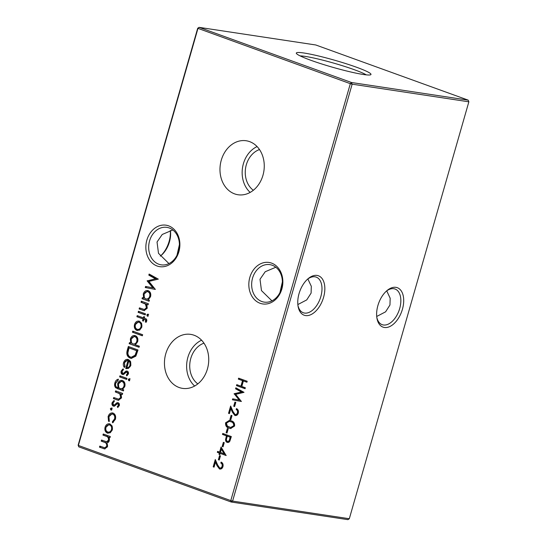 <?xml version="1.0" encoding="UTF-8"?>
<svg xmlns="http://www.w3.org/2000/svg" width="547" height="547" viewBox="0 0 547 547"><rect width="100%" height="100%" fill="white"/><g stroke="black" fill="none" stroke-linecap="round" stroke-linejoin="round"><path stroke-width="0.82" d="M260.085 303.27A20.971 16.916 98.6 0 1 249.829 277.404A20.971 16.916 98.6 0 1 271.599 263.128A20.971 16.916 98.6 0 1 281.855 288.994A20.971 16.916 98.6 0 1 260.085 303.27M272.228 265.24A18.954 15.282 -81.4 0 0 269.856 264.639A18.954 15.282 -81.4 0 0 252.188 279.606A18.954 15.282 -81.4 0 0 261.822 301.513A18.954 15.282 -81.4 0 0 264.194 302.115A18.954 15.282 -81.4 0 0 281.862 287.148A18.954 15.282 -81.4 0 0 272.228 265.24M157.112 265.999A20.971 16.916 98.6 0 1 146.856 240.133A20.971 16.916 98.6 0 1 168.626 225.856A20.971 16.916 98.6 0 1 178.883 251.723A20.971 16.916 98.6 0 1 157.112 265.999M169.249 227.969A18.954 15.282 -81.4 0 0 166.883 227.367A18.954 15.282 -81.4 0 0 149.215 242.335A18.954 15.282 -81.4 0 0 158.849 264.242A18.954 15.282 -81.4 0 0 161.221 264.844A18.954 15.282 -81.4 0 0 178.89 249.876A18.954 15.282 -81.4 0 0 169.249 227.969M402.421 309.267A20.971 12.246 -70.1 0 1 388.637 327.017A20.971 12.246 -70.1 0 1 376.924 318.122A20.971 12.246 -70.1 0 1 377.895 305.561A20.971 12.246 -70.1 0 1 386.845 290.71A20.971 12.246 -70.1 0 1 400.609 290.06A20.971 12.246 -70.1 0 1 402.421 309.267M376.801 317.294A18.954 11.063 109.9 0 0 382.168 324.672A18.954 11.063 109.9 0 0 399.693 308.529A18.954 11.063 109.9 0 0 395.064 289.035A18.954 11.063 109.9 0 0 386.216 291.264M323.564 297.349A20.971 12.246 -70.1 0 1 309.78 315.099A20.971 12.246 -70.1 0 1 298.06 306.204A20.971 12.246 -70.1 0 1 299.038 293.643A20.971 12.246 -70.1 0 1 307.982 278.792A20.971 12.246 -70.1 0 1 321.752 278.149A20.971 12.246 -70.1 0 1 323.564 297.349M297.937 305.376A18.954 11.063 109.9 0 0 303.305 312.754A18.954 11.063 109.9 0 0 320.836 296.611A18.954 11.063 109.9 0 0 316.207 277.117A18.954 11.063 109.9 0 0 307.359 279.353M160.784 255.736A20.971 12.246 109.9 0 0 169.105 241.439A20.971 12.246 109.9 0 0 170.288 230.533M170.356 230.513A18.954 11.063 -70.1 0 1 169.467 241.822A18.954 11.063 -70.1 0 1 161.379 255.237A18.954 11.063 -70.1 0 1 160.271 256.119M179.423 244.564L176.989 255.264M168.948 263.579L158.493 253.316L157.037 242L162.24 234.465L172.845 229.966M376.712 316.467L385.594 311.824L389.963 305L390.168 298.224L386.729 290.881M282.396 281.835L279.961 292.536M271.921 300.85L261.466 290.587L260.01 279.264L265.213 271.736L275.818 267.237M297.848 304.549L306.73 299.913L311.106 293.089L311.311 286.307L307.865 278.97M249.61 141.625A27.302 22.017 -81.4 0 0 247.08 140.914A27.302 22.017 -81.4 0 0 220.865 161.775A27.302 22.017 -81.4 0 0 234.622 193.884A27.302 22.017 -81.4 0 0 238.93 194.862A27.302 22.017 -81.4 0 0 263.606 172.64A27.302 22.017 -81.4 0 0 249.61 141.625M257.097 146.582A26.215 21.142 -81.4 0 0 242.506 167.813A26.215 21.142 -81.4 0 0 250.17 192.4M259.483 149.55A22.393 18.058 -81.4 0 0 245.555 168.271A22.393 18.058 -81.4 0 0 253.329 190.281M194.089 335.243A27.302 22.017 -81.4 0 0 191.559 334.532A27.302 22.017 -81.4 0 0 165.344 355.393A27.302 22.017 -81.4 0 0 179.101 387.502A27.302 22.017 -81.4 0 0 183.409 388.479A27.302 22.017 -81.4 0 0 208.086 366.258A27.302 22.017 -81.4 0 0 194.089 335.243M201.576 340.2A26.215 21.142 -81.4 0 0 186.985 361.43A26.215 21.142 -81.4 0 0 194.65 386.018M203.963 343.167A22.393 18.058 -81.4 0 0 190.035 361.888A22.393 18.058 -81.4 0 0 197.809 383.898M356.357 67.178A38.844 3.658 16 0 0 316.187 55.432A38.844 3.658 16 0 0 296.351 53.367A38.844 3.658 16 0 0 310.935 60.314A38.844 3.658 16 0 0 348.33 71.411A38.844 3.658 16 0 0 370.777 74.707A38.844 3.658 16 0 0 356.357 67.178M366.278 74.864A36.396 3.426 16 0 0 354.155 69.654A36.396 3.426 16 0 0 300.077 55.883M111.458 408.014L111.971 409.313L110.884 410.031L110.364 408.732L111.308 407.98M112.169 426.051L112.374 429.846L110.248 432.78L107.39 433.087C105.229 432.021 104.456 430.058 105.072 427.2C106.056 424.472 107.704 423.385 110.015 423.932L112.169 426.051M108.046 433.258L107.39 433.087L108.176 433.203C106.022 432.144 105.243 430.181 105.858 427.323L105.072 427.2M109.4 423.775L110.015 423.932M238.615 378.162L247.196 381.266L246.916 382.23L243.394 380.958L241.815 386.469L245.336 387.748L245.056 388.712L236.475 385.608L236.755 384.644L240.933 386.155L242.519 380.637L238.335 379.126L238.615 378.162M234.909 402.086L235.791 402.407L234.601 406.544L233.719 406.223L234.909 402.086M231.114 415.323L231.99 415.645L230.807 419.781L229.925 419.46L231.114 415.323M227.32 428.561L228.195 428.882L227.012 433.019L226.13 432.698L227.32 428.561M223.361 442.352L224.243 442.673L223.053 446.81L222.178 446.489L223.361 442.352M219.566 455.589L220.448 455.911L219.258 460.048L218.383 459.733L219.566 455.589M127.273 350.237L128.354 346.49L138.001 349.984L135.854 356.138L131.28 358.394L130.207 358.121C127.164 356.767 126.186 354.141 127.273 350.237L128.066 350.36L129.099 346.757M128.395 373.97L126.74 375.871L126.343 374.921L127.526 373.663L126.904 372.165L126.179 372.233L123.643 374.469L122.432 374.49C121.215 373.888 120.784 372.774 121.14 371.16L122.822 368.979L123.266 369.929L122.022 371.413L122.713 373.389L123.472 373.334L125.981 371.078L127.184 371.071C128.285 371.563 128.689 372.534 128.395 373.97M127.321 375.481L127.136 375.037L128.313 373.779L127.697 372.288L126.179 372.233M122.713 373.389L124.258 373.451L125.366 372.377L124.579 372.254M126.836 370.975L127.184 371.071M119.943 375.81L127 378.367L126.685 379.447L119.629 376.897L119.943 375.81M115.629 390.859L122.678 393.416L122.371 394.496L121.099 394.038L121.53 397.908L118.364 400.295L113.4 398.619L113.714 397.532L118.672 399.187L120.716 397.409L119.711 393.724L115.314 391.946L115.629 390.859M119.109 399.248L118.501 399.166L119.465 399.303L121.509 397.525L120.716 397.409M139.362 346.196L139.054 347.283L129.154 343.694L129.461 342.613L130.685 343.051L130.377 338.955C131.389 336.214 133.051 335.12 135.369 335.673C137.509 336.767 138.275 338.75 137.666 341.629L135.15 344.672L139.362 346.196M134.719 335.502L135.369 335.673M141.618 323.345L141.823 327.14L139.697 330.08L136.839 330.381C134.678 329.315 133.906 327.359 134.521 324.494C135.506 321.766 137.153 320.679 139.464 321.233L141.618 323.345M137.495 330.552L136.839 330.381L137.632 330.504C135.471 329.438 134.692 327.475 135.307 324.617L134.521 324.494M138.849 321.068L139.464 321.233M138.446 311.27L145.502 313.828L145.194 314.908L138.138 312.358L138.446 311.27M141.338 301.185L148.394 303.742L148.087 304.829L146.808 304.364L147.246 308.234L144.08 310.621L139.116 308.946L139.43 307.858L144.387 309.513L146.432 307.735L145.427 304.05L141.03 302.272L141.338 301.185M144.818 309.575L144.217 309.493L145.174 309.629L147.218 307.852L146.432 307.735M197.932 28.519L78.378 445.443L230.779 500.601L350.333 83.684L197.693 28.266L199.087 27.35L351.489 82.508L468.205 100.149L315.804 44.984L199.087 27.35L197.932 28.519M149.42 300.173L149.105 301.26L142.049 298.703L142.364 297.623L143.581 298.06L143.273 293.965C144.285 291.223 145.953 290.129 148.271 290.683C150.411 291.777 151.177 293.76 150.569 296.638L148.114 299.701L149.42 300.173M147.622 290.512L148.271 290.683M147.861 314.163L148.319 315.441L147.28 316.18L146.835 314.901L147.731 314.135M146.719 321.021L146.158 322.279L145.256 321.957L145.789 320.932L144.921 319.619L143.943 319.263L143.41 321.116L142.548 320.802L143.082 318.949L136.894 316.699L137.201 315.619L143.389 317.855L143.745 316.617L144.613 316.925L144.258 318.169L145.386 318.58C146.534 318.839 146.979 319.66 146.719 321.021M132.757 331.133L142.658 334.716L142.343 335.796L132.442 332.214L132.757 331.133M119.314 405.621L117.667 407.522L117.27 406.565L118.453 405.306L117.831 403.816L117.106 403.884L114.569 406.12L113.359 406.134C112.142 405.539 111.711 404.424 112.067 402.804L113.742 400.623L114.193 401.58L112.949 403.064L113.632 405.04L114.391 404.985L116.908 402.729L118.111 402.715C119.212 403.214 119.615 404.185 119.314 405.621M118.241 407.132L118.056 406.688L119.239 405.43L118.617 403.932L117.106 403.884M113.632 405.04L115.185 405.101L116.292 404.021L115.506 403.905M117.762 402.626L118.111 402.715M122.473 389.396L123.704 389.847L123.396 390.934L115.725 387.796C114.576 386.483 114.302 384.856 114.904 382.907C115.479 380.76 116.648 379.529 118.425 379.201L118.111 380.288L115.8 383.119C115.15 385.498 115.766 387.009 117.639 387.645L118.002 387.782L117.667 383.755C118.637 381.068 120.258 379.987 122.514 380.507C124.641 381.58 125.413 383.543 124.832 386.387L122.473 389.396M121.906 380.35L122.514 380.507M129.352 378.702L129.81 379.98L128.777 380.719L128.326 379.44L129.229 378.674M124.477 362.859L125.024 366.654L124.347 367.475C123.307 366.128 123.054 364.528 123.567 362.682C124.545 359.994 126.186 358.948 128.477 359.55L130.542 361.423L130.863 365.355L128.456 368.411L125.728 368.487L127.998 360.576L127.526 360.459L128.791 360.692L127.998 360.576C126.357 360.165 125.181 360.924 124.477 362.859M127.82 359.379L128.477 359.55M222.096 466.263C222.431 464.711 222.007 463.644 220.824 463.049L221.104 462.085C222.793 462.892 223.415 464.41 222.957 466.632C222.273 468.574 221.111 469.347 219.477 468.957L217.022 465.668L215.504 462.147L214.068 467.152L213.186 466.83L215.279 459.521L217.638 464.977L219.682 467.965L220.475 468.082C221.61 468.307 222.41 467.74 222.882 466.379L222.096 466.263C221.624 467.623 220.817 468.191 219.682 467.965M219.928 469.073L219.477 468.957L220.263 469.073L217.809 465.784L216.291 462.263L215.504 462.147M221.056 447.002L226.137 455.535L220.202 453.388L219.839 454.625L218.964 454.311L219.32 453.066L217.337 452.348L217.617 451.384L219.593 452.102L221.056 447.002M222.759 433.456L231.34 436.561L229.897 441.073C229.186 442.291 228.263 442.714 227.135 442.352C226 441.894 225.48 440.916 225.576 439.419L226.437 435.856L222.479 434.421L222.759 433.456M227.579 442.468L227.928 442.468C226.786 442.017 226.267 441.032 226.362 439.535L225.576 439.419M225.576 422.769L229.432 420.356L231.114 420.807C233.644 421.368 234.807 423.111 234.601 426.038L230.581 428.533L229.022 428.116C226.499 427.501 225.35 425.716 225.576 422.769L226.369 422.893L229.836 420.431M237.432 412.753C237.774 411.207 237.35 410.134 236.167 409.546L236.448 408.582C238.136 409.388 238.759 410.9 238.301 413.122C237.617 415.064 236.454 415.843 234.82 415.447L232.366 412.158L230.848 408.636L229.412 413.641L228.53 413.327L230.622 406.018L232.981 411.474L235.025 414.455L235.819 414.578C236.954 414.804 237.754 414.236 238.225 412.876L237.432 412.753C236.967 414.113 236.16 414.681 235.025 414.455M235.272 415.563L234.82 415.447L235.607 415.57L233.152 412.274L231.634 408.759L230.848 408.636M235.566 388.787L235.846 387.809L244.017 392.336L235.661 394.366L241.398 401.484L232.407 399.809L232.68 398.838L239.155 400.042L234.15 393.71L241.459 392.049L235.566 388.787L236.352 388.903L236.557 388.206M103.26 433.99L110.316 436.54L110.002 437.627L108.778 437.183L109.421 438.769L109.25 440.725C108.791 442.133 107.957 442.872 106.74 442.92L107.513 446.783L104.58 448.909L99.479 447.179L99.793 446.092L104.792 447.808L106.706 446.277C106.918 443.904 106.002 442.523 103.957 442.12L101.216 441.128L101.523 440.041L106.528 441.737L108.443 440.219C108.675 437.949 107.834 436.595 105.92 436.15L102.945 435.077L103.26 433.99M115.383 419.351L112.566 422.804L112.374 421.73L114.535 418.961C115.096 416.677 114.535 415.084 112.86 414.175L113.646 414.291L112.86 414.175C111.007 413.799 109.708 414.722 108.962 416.951L109.284 420.609L108.545 421.347L108.101 416.623C109.058 413.758 110.72 412.575 113.092 413.06C115.328 414.236 116.094 416.329 115.383 419.351M112.491 412.903L113.092 413.06M148.811 275.134L149.126 274.04L158.322 279.127L148.921 281.411L155.369 289.425L145.256 287.537L145.57 286.443L152.845 287.797L147.15 280.919L155.444 278.806L148.811 275.134L149.598 275.25L149.837 274.43M349.307 518.734L347.913 519.65L231.196 502.016L232.598 501.093L349.307 518.734L468.861 101.81L352.152 84.176L232.598 501.093L230.779 500.601L231.196 502.016L78.795 446.851L78.139 445.19L197.693 28.266M78.795 446.851L78.139 445.19M351.489 82.508L350.333 83.684L352.152 84.176L351.489 82.508M468.205 100.149L468.861 101.81M149.153 301.11L142.049 298.703M142.842 298.826L143.109 297.889M143.273 293.965L144.066 294.081L144.374 298.183L143.581 298.06M144.066 294.081L148.005 290.601M146.664 299.011C148.449 299.441 149.728 298.587 150.487 296.46C150.958 294.259 150.377 292.734 148.736 291.879L147.95 291.763C146.172 291.38 144.9 292.228 144.128 294.313C143.635 296.542 144.217 298.067 145.878 298.888L147.17 299.141M145.878 298.888C147.663 299.318 148.934 298.471 149.7 296.337C150.172 294.136 149.591 292.611 147.95 291.763L148.736 291.879M150.487 296.46L149.7 296.337M148.128 304.679L146.808 304.364M144.476 310.662L139.116 308.946M139.902 309.062L140.176 308.132M147.218 307.852L146.213 304.166L145.427 304.05M146.213 304.166L141.03 302.272M141.817 302.395L142.083 301.459M148.073 316.303L147.622 315.017L146.835 314.901M147.622 315.017L148.647 314.286M145.235 314.757L138.138 312.358M138.924 312.474L139.191 311.544M146.234 322.142L145.256 321.957M146.042 322.074L146.575 321.055L145.789 320.932M146.575 321.055L145.714 319.735L144.921 319.619M145.714 319.735L143.943 319.263M143.458 320.966L142.548 320.802M143.335 320.925L143.868 319.065L143.082 318.949M143.868 319.065L136.894 316.699M137.68 316.822L137.947 315.886M144.49 316.884L144.182 317.978L143.389 317.855M135.307 324.617L139.225 321.151M137.933 329.417C139.697 329.834 140.962 329.007 141.748 326.942C142.186 324.747 141.584 323.243 139.936 322.436L139.15 322.313C137.393 321.896 136.141 322.723 135.389 324.809C134.918 326.983 135.506 328.48 137.147 329.294L138.425 329.54M137.147 329.294C138.904 329.711 140.176 328.891 140.955 326.819C141.399 324.631 140.798 323.127 139.15 322.313L139.936 322.436M141.748 326.942L140.955 326.819M142.384 335.646L132.442 332.214M133.229 332.337L133.502 331.4M139.095 347.133L129.154 343.694M129.94 343.817L130.207 342.88M130.377 338.955L131.164 339.072L131.471 343.174L130.685 343.051M131.164 339.072L135.102 335.591M133.762 344.001C135.553 344.432 136.825 343.584 137.584 341.451C138.063 339.249 137.475 337.725 135.834 336.877L135.047 336.754C133.277 336.371 132.005 337.219 131.232 339.304C130.733 341.533 131.314 343.058 132.976 343.878L134.275 344.131M132.976 343.878C134.76 344.309 136.039 343.461 136.798 341.335C137.27 339.126 136.688 337.602 135.047 336.754L135.834 336.877M137.584 341.451L136.798 341.335M118.056 406.688L117.27 406.565M119.239 405.43L118.453 405.306M118.617 403.932L117.892 404.001L118.617 403.932M114.145 406.257C112.928 405.655 112.497 404.548 112.853 402.927L112.067 402.804M112.853 402.927L114.535 400.746M114.426 405.156L115.185 405.101L114.426 405.156M116.292 404.021L117.694 402.845L116.908 402.729M117.694 402.845L118.152 402.736M122.412 394.346L121.099 394.038M118.761 400.336L113.4 398.619M114.193 398.736L114.46 397.799M121.509 397.525L120.497 393.84L119.711 393.724M120.497 393.84L115.314 391.946M116.108 392.062L116.374 391.132M123.437 390.784L115.725 387.796M116.511 387.919C115.362 386.606 115.089 384.979 115.69 383.03L114.904 382.907M115.69 383.03L118.323 379.55M117.667 383.755L118.453 383.878L118.788 387.898L118.002 387.782M118.453 383.878L122.282 380.438M121.003 388.698C122.733 389.149 123.978 388.343 124.73 386.285C125.208 384.062 124.613 382.538 122.959 381.703L122.166 381.58C120.429 381.17 119.212 382.018 118.514 384.124C117.981 386.319 118.549 387.809 120.217 388.582L121.53 388.842M120.217 388.582C121.947 389.033 123.191 388.226 123.943 386.161C124.422 383.946 123.827 382.415 122.166 381.58L122.959 381.703M124.73 386.285L123.943 386.161M126.726 379.297L119.629 376.897M120.422 377.013L120.689 376.083M129.564 380.842L129.119 379.556L128.326 379.44M129.119 379.556L130.145 378.825M127.136 375.037L126.343 374.921M128.313 373.779L127.526 373.663M127.697 372.288L126.966 372.357L127.697 372.288M123.225 374.606C122.008 374.004 121.571 372.897 121.926 371.276L121.14 371.16M121.926 371.276L123.608 369.095M123.499 373.505L124.258 373.451L123.499 373.505M125.366 372.377L126.767 371.201L125.981 371.078M126.767 371.201L127.232 371.085M124.737 367.003L124.36 362.805L123.567 362.682M124.36 362.805L128.21 359.468M126.911 368.726L125.728 368.487M126.521 368.61L128.791 360.692M126.911 367.714L127.697 367.837C129.181 367.837 130.207 366.969 130.774 365.211L130.76 362.695L129.618 361.123L128.832 361.006L126.911 367.714C128.395 367.721 129.42 366.846 129.981 365.095L129.974 362.579L128.832 361.006M130.76 362.695L129.974 362.579M130.774 365.211L129.981 365.095M131.656 358.435L130.207 358.121M131 358.237C127.957 356.89 126.979 354.258 128.066 350.36M131.342 357.246L132.128 357.362L135.909 355.304L137.488 350.832L129.03 347.933L127.882 352.87C127.95 355.037 128.825 356.425 130.521 357.034L131.342 357.246L135.123 355.181L136.702 350.709L129.03 347.933M137.488 350.832L136.702 350.709M135.909 355.304L135.123 355.181M222.882 466.379C223.217 464.834 222.793 463.76 221.617 463.172L220.824 463.049M221.617 463.172L221.815 462.475M214.109 467.001L213.186 466.83M213.973 466.953L215.778 460.67M219.306 459.897L218.383 459.733M219.169 459.849L220.311 455.863M226.184 455.384L220.202 453.388M219.887 454.475L218.964 454.311M219.75 454.427L220.106 453.189L219.32 453.066M220.106 453.189L217.337 452.348M218.13 452.472L218.362 451.658M221.617 447.911L220.386 452.219L219.593 452.102M224.202 453.771L224.988 453.887L222.185 449.333L221.391 449.217L220.475 452.424L224.202 453.771L221.391 449.217M223.101 446.66L222.178 446.489M222.964 446.612L224.106 442.626M226.362 439.535L227.231 435.98L226.437 435.856M227.231 435.98L222.479 434.421M223.265 434.544L223.504 433.73M227.32 436.178L230.971 437.333L230.403 439.296C230.123 440.861 229.384 441.6 228.202 441.504L227.408 441.381C228.598 441.477 229.33 440.745 229.617 439.179L230.178 437.21L227.32 436.178L226.759 438.051C226.164 439.549 226.376 440.663 227.408 441.381M230.971 437.333L230.178 437.21M227.053 432.868L226.13 432.698M226.916 432.821L228.065 428.834M230.971 428.574L229.022 428.116M229.808 428.233C227.285 427.617 226.137 425.839 226.369 422.893M230.588 427.494L231.381 427.617L234.499 425.867C234.574 423.61 233.617 422.284 231.634 421.894L229.343 421.361L226.451 423.125L227.258 425.963L230.588 427.494L233.706 425.751C233.788 423.487 232.831 422.161 230.841 421.771L229.343 421.361M234.499 425.867L233.706 425.751M230.848 419.631L229.925 419.46M230.718 419.583L231.86 415.597M238.225 412.876C238.56 411.323 238.136 410.257 236.96 409.662L236.167 409.546M236.96 409.662L237.159 408.971M229.453 413.491L228.53 413.327M229.316 413.443L231.121 407.159M234.642 406.394L233.719 406.223M234.513 406.339L235.654 402.353M241.405 401.457L232.407 399.809M233.193 399.925L233.466 398.989M234.089 393.929L234.882 394.045L239.942 400.165L239.155 400.042M234.882 394.045L234.15 393.71M234.943 393.826L241.459 392.049M242.246 392.172L236.352 388.903M246.957 382.079L243.394 380.958M245.104 388.561L236.475 385.608M237.268 385.724L237.501 384.91M242.519 380.637L243.306 380.753L241.726 386.271L240.933 386.155M243.306 380.753L238.335 379.126M239.121 379.242L239.36 378.428M110.05 437.477L108.778 437.183M104.969 448.95L99.479 447.179M100.265 447.296L100.539 446.359M104.792 447.808L105.578 447.925L107.492 446.4L106.706 446.277M107.492 446.4C107.711 444.027 106.795 442.639 104.744 442.236L101.216 441.128M102.002 441.244L102.268 440.308M106.528 441.737L107.315 441.86L109.229 440.342L108.443 440.219M109.229 440.342C109.468 438.072 108.627 436.711 106.706 436.267L102.945 435.077M103.739 435.193L104.005 434.256M105.858 427.323L109.776 423.857M108.484 432.116C110.241 432.54 111.513 431.713 112.299 429.641C112.737 427.453 112.135 425.949 110.487 425.135L109.701 425.019C107.944 424.602 106.692 425.429 105.94 427.508C105.468 429.689 106.056 431.186 107.697 432L108.976 432.246M107.697 432C109.455 432.417 110.726 431.597 111.506 429.525C111.95 427.33 111.349 425.833 109.701 425.019L110.487 425.135M112.299 429.641L111.506 429.525M113.277 422.482L113.167 421.846L112.374 421.73M113.167 421.846L115.328 419.077L114.535 418.961M115.328 419.077C115.882 416.793 115.321 415.2 113.646 414.291M109.332 421.463L108.894 416.739L108.101 416.623M108.894 416.739L112.867 412.992M111.67 410.154L111.15 408.855L110.364 408.732M111.15 408.855L112.244 408.137M155.375 289.397L145.256 287.537M146.042 287.654L146.35 286.587M147.15 280.919L147.943 281.035L153.632 287.92L152.845 287.797M147.943 281.035L147.225 280.673M148.011 280.789L155.444 278.806M156.23 278.929L149.598 275.25M143.505 310.368L142.719 310.252M144.367 303.318L143.581 303.195M117.796 400.042L117.003 399.919M118.658 392.985L117.865 392.869M118.583 389.026L117.796 388.903M137.249 351.68L136.456 351.564M217.809 465.784L217.022 465.668M227.005 436.745L226.219 436.629M230.403 439.296L229.617 439.179M231.634 421.894L230.841 421.771M233.152 412.274L232.366 412.158M104.087 448.677L103.301 448.561M104.744 442.236L103.957 442.12M106.706 436.267L105.92 436.15M117.667 403.775L118.453 403.898M113.831 405.088L114.617 405.204M126.74 372.124L127.533 372.247M122.904 373.437L123.69 373.553"/></g></svg>
